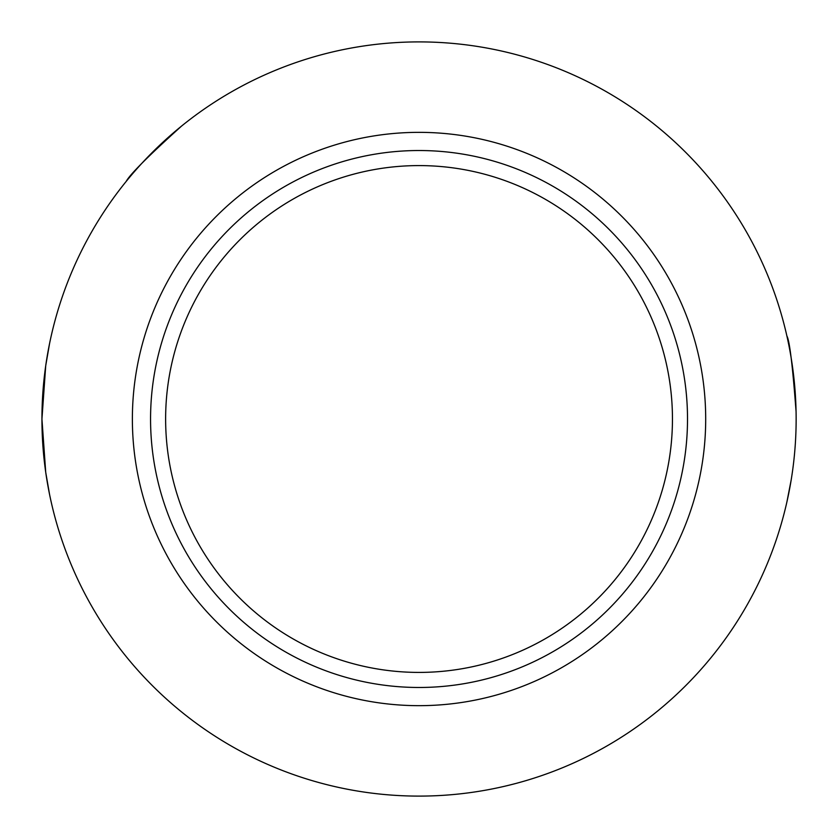 <?xml version="1.0" encoding="UTF-8"?>
<svg xmlns="http://www.w3.org/2000/svg" width="838" height="838" viewBox="0 0 838 838"><rect width="100%" height="100%" fill="white"/><g stroke="black" fill="none" stroke-linecap="round" stroke-linejoin="round"><path stroke-width="1.26" d="M419.042 41.9A377.1 377.1 0 0 0 92.463 607.55A377.1 377.1 0 0 0 745.621 607.55A377.1 377.1 0 0 0 419.042 41.9M126.182 181.427C129.911 174.451 148.336 156.025 181.469 126.15M49.557 494.42L45.723 472.328L41.942 419.063L45.723 365.693L49.557 343.58M791.198 479.849L786.903 501.962M786.903 336.038C789.564 340.5 792.622 365.64 796.058 411.458M419.042 132.352A286.648 286.648 0 0 0 170.784 562.329A286.648 286.648 0 0 0 667.289 562.329A286.648 286.648 0 0 0 419.042 132.352M419.042 165.589A253.411 253.411 0 0 0 199.58 545.706A253.411 253.411 0 0 0 638.504 545.706A253.411 253.411 0 0 0 419.042 165.589M419.042 150.526A268.474 268.474 0 0 0 186.528 553.237A268.474 268.474 0 0 0 651.545 553.237A268.474 268.474 0 0 0 419.042 150.526"/></g></svg>
